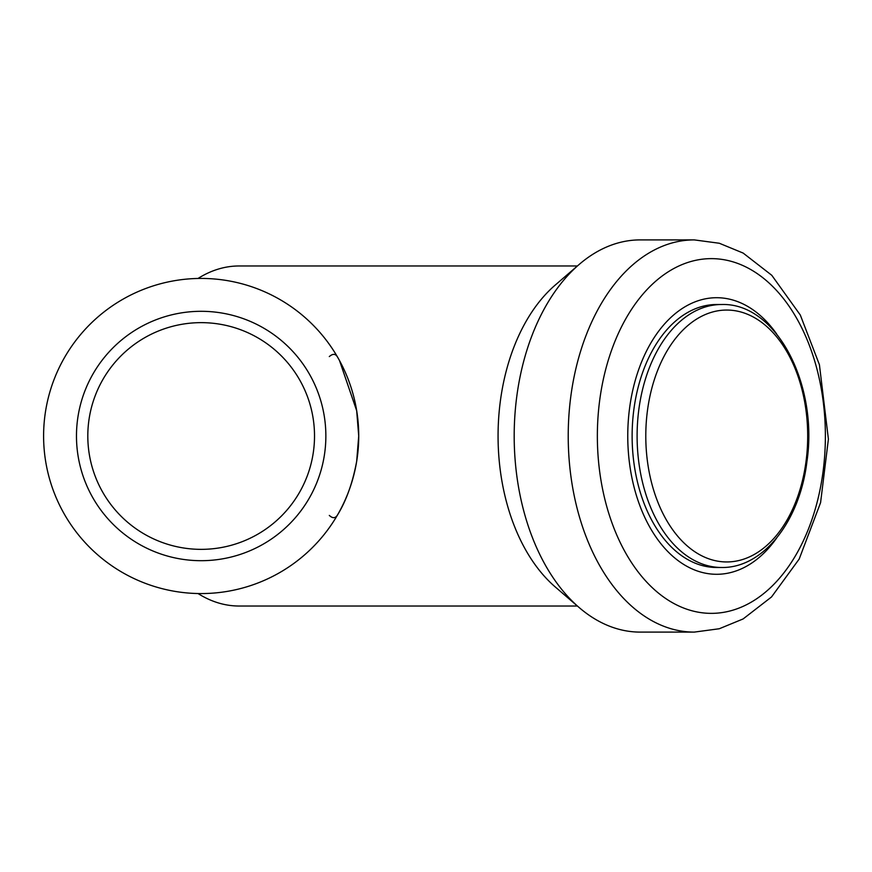 <?xml version="1.0" encoding="UTF-8"?>
<svg xmlns="http://www.w3.org/2000/svg" width="872" height="872" viewBox="0 0 872 872"><rect width="100%" height="100%" fill="white"/><g stroke="black" fill="none" stroke-linecap="round" stroke-linejoin="round"><path stroke-width="1.31" d="M87.81 436A113.349 113.349 0 0 1 257.84 337.835A113.349 113.349 0 0 1 257.84 534.165A113.349 113.349 0 0 1 87.81 436M76.474 436A124.685 124.685 0 0 1 263.507 328.014A124.685 124.685 0 0 1 263.507 543.986A124.685 124.685 0 0 1 76.474 436M43.6 436A157.56 157.56 0 0 0 279.945 572.457A157.56 157.56 0 0 0 279.945 299.543A157.56 157.56 0 0 0 43.6 436M339.502 360.572L356.681 410.723L358.719 436L356.681 461.277C352.648 482.957 346.195 500.975 337.311 515.298C335.219 518.415 332.548 518.448 329.311 515.417M198.009 278.473A170.029 109.294 -90 0 1 239.135 265.971L577.406 265.971M577.406 606.029L239.135 606.029A170.029 109.294 -90 0 1 198.009 593.527M329.311 356.583C332.701 353.596 335.371 353.64 337.311 356.703M516.715 396.934A196.102 126.048 -90 0 1 579.172 264.445A196.102 126.048 -90 0 1 640.233 239.898L694.265 239.898A196.102 126.048 -90 0 0 570.746 396.934A196.102 126.048 -90 0 0 669.162 628.167A196.102 126.048 -90 0 0 694.265 632.102L640.233 632.102A196.102 126.048 -90 0 1 579.172 607.555A196.102 126.048 -90 0 1 516.715 396.934M579.172 607.555L555.246 586.943A172.536 110.908 -90 0 1 498.065 436A172.536 110.908 -90 0 1 555.246 285.057L579.172 264.445M776.581 538.133A138.288 88.889 -90 0 1 672.813 556.303A138.288 88.889 -90 0 1 629.54 408.456A138.288 88.889 -90 0 1 689.098 304.524A138.288 88.889 -90 0 1 776.581 333.867M633.824 409.807A131.487 84.519 -90 0 1 716.653 304.513L721.624 304.513A131.487 84.519 -90 0 0 637.53 422.833A131.487 84.519 -90 0 0 704.783 564.849A131.487 84.519 -90 0 0 721.624 567.487L716.653 567.487A131.487 84.519 -90 0 1 699.813 564.849A131.487 84.519 -90 0 1 633.824 409.807M806.077 461.092A125.95 80.954 -90 0 1 673.108 530.34A125.95 80.954 -90 0 1 701.044 316.569A125.95 80.954 -90 0 1 806.077 461.092M599.642 400.662A177.365 114.014 -90 0 1 786.904 303.14A177.365 114.014 -90 0 1 747.566 604.187A177.365 114.014 -90 0 1 599.642 400.662M694.265 632.102L719.291 628.745L743.097 618.957L771.524 596.96L799.188 559.039L820.585 502.643L828.4 439.139L819.418 364.725L800.3 315.021L771.785 275.301L743.14 253.065L719.324 243.255L694.265 239.898M721.624 567.487C763.469 568.239 799.886 520.758 806.905 461.724C818.514 384.879 776.505 302.617 721.624 304.513"/></g></svg>
